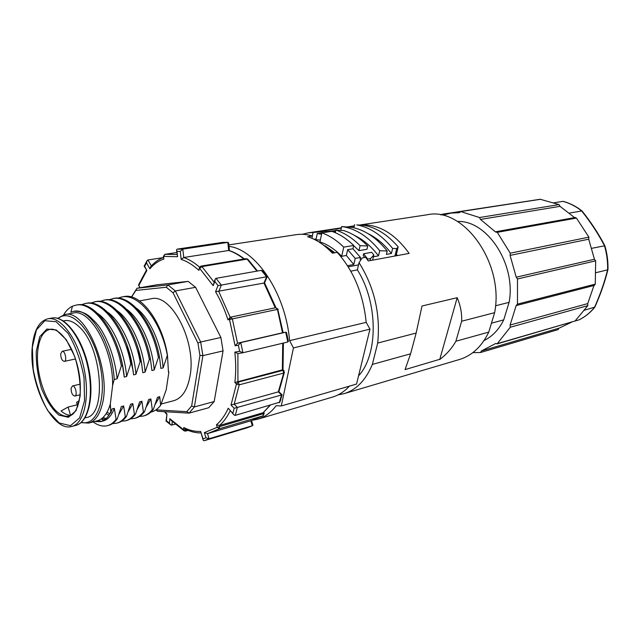 <?xml version="1.0" encoding="UTF-8"?>
<svg xmlns="http://www.w3.org/2000/svg" width="640" height="640" viewBox="0 0 640 640"><rect width="100%" height="100%" fill="white"/><g stroke="black" fill="none" stroke-linecap="round" stroke-linejoin="round"><path stroke-width="0.96" d="M72.456 306.208C69.104 307.752 66.24 310.512 63.848 314.488L63.72 314.84M88.72 423.088L97.16 420.864C103.128 419.176 107.528 413.528 110.336 403.92L112.616 385.464C113.448 349.576 90.064 308.112 73.104 313.088L64.512 314.664C85.552 307.72 112.552 372.296 101.768 406.096C99 415.744 94.648 421.408 88.72 423.088L80.96 422.648M112.616 385.464L114.2 379.488C112.416 343.24 89.872 306.8 73.52 311.352L70.864 312.168L72.464 306.192L75.92 305.144C92.416 301.064 114.952 330.656 121.344 365.896L117.152 378.792C115.992 368.504 113.856 358.896 110.736 349.96C108.856 344.36 104.36 334.568 101.064 329.496C98.912 325.84 95.184 321.592 89.872 316.752C85.272 312.768 79.912 310.952 73.784 311.312M76.528 305.048L77.096 304.944C93.624 300.92 116.104 330.296 122.536 365.656L121.344 365.928M121.608 297.024L124.024 296.592C140.312 292.592 162.256 321.128 167.488 355.408L167.344 355.44C161.344 321.336 138.632 292.888 121.608 297.024L117.816 298.176M167.344 355.44L163.112 367.888L160.88 368.416L159.512 357.224C153.456 322.92 130.76 294.28 113.824 298.408L108.872 299.792M136.336 308.104C149.92 318.2 161.56 344.336 163.112 367.888M159.512 357.224L158.392 357.48C152.32 323.152 129.632 294.48 112.704 298.608M158.392 357.48L154.168 370.008L151.912 370.536L150.456 359.288C144.32 324.76 121.656 295.896 104.824 300.016L99.8 301.424M126.88 309.44C140.608 319.4 152.536 346.024 154.168 370.008M150.456 359.288L149.32 359.552C143.168 324.992 120.512 296.096 103.688 300.216M149.32 359.552L145.096 372.152L142.816 372.688L141.28 361.384C135.064 326.624 112.432 297.528 95.704 301.632L90.616 303.088M117.304 310.8C131.168 320.608 143.392 347.728 145.096 372.152M138.536 349.984L141.904 364.944M131.968 363.504L130.8 363.768C124.44 328.624 101.92 299.44 85.296 303.488L86.464 303.28C103.104 299.24 125.624 328.384 131.968 363.504L133.592 374.872L135.92 374.32L140.12 361.648C133.84 326.728 111.288 297.784 94.552 301.84M140.12 361.648L141.28 361.384M135.92 374.32C134.104 349.464 121.608 321.84 107.616 312.2M127.28 345.944L133.24 371.304M85.296 303.488L81.312 304.768M130.8 363.768L126.608 376.528C124.704 351.224 111.912 323.096 97.808 313.624M116.368 344C120.624 354.728 123.248 365.752 124.248 377.08L126.608 376.528M124.248 377.08L122.536 365.656M110.728 412C108.128 417.32 104.808 420.528 100.776 421.624L103.088 421.008C107.896 419.68 111.648 415.472 114.336 408.368L111.992 408.976L110.824 412.976L110.336 403.92M100.776 421.624L94.544 421.552M101.912 421.256L96.848 420.944M114.336 408.368L116.088 419.24C113.592 422.648 110.736 424.784 107.504 425.656C102.704 426.864 97.68 425.44 92.424 421.408M112.472 423.624L116.648 423.2C119.904 422.32 122.792 420.184 125.32 416.784L123.656 405.968L121.336 406.568L117.248 418.928C114.752 422.336 111.888 424.472 108.656 425.352L107.704 425.6M117.248 418.928L116.088 419.24M101.816 418.52L105.112 419.424M123.656 405.968L118.968 414.208M106.112 418.568L103.04 417.48M101.296 418.904L103.544 420.48M121.552 421.216L125.672 420.776C128.968 419.88 131.888 417.744 134.424 414.368L132.848 403.608L130.56 404.192L126.464 416.48C123.936 419.872 121.048 422.016 117.784 422.896L116.848 423.144M126.464 416.48L125.32 416.784M106.192 413.616L108.888 415.264M132.848 403.608L128.224 411.664M109.736 413.888L107.12 412.056M108.152 414.864L108.784 415.408M130.52 418.84L134.576 418.384C137.888 417.488 140.832 415.352 143.408 411.976L141.912 401.272L139.656 401.848L135.552 414.064C133.016 417.44 130.096 419.576 126.792 420.472L125.672 420.776M135.552 414.064L134.424 414.368M109.56 406.44L110.4 407.312M141.912 401.272L137.352 409.16M139.368 416.496L143.368 416.024C146.704 415.12 149.672 412.984 152.28 409.624L150.872 398.968L148.64 399.536L144.528 411.68C141.96 415.048 139.008 417.184 135.68 418.088L134.776 418.328M144.528 411.68L143.408 411.976M150.872 398.968L146.368 406.688M167.488 355.408L168.448 372.024L168.904 371.912L166.224 389.752L160.68 405.28L159.696 396.688L157.496 397.256L153.376 409.328C150.784 412.68 147.808 414.808 144.456 415.728L143.568 415.968M153.376 409.328L152.28 409.624M160.68 405.28C157.8 409.024 154.496 411.32 150.784 412.168M161.176 404.008L173.808 400.68C182.08 398.192 187.488 389.952 190.048 375.96C196.68 341.712 171.24 292.816 151.072 298.8L139.496 300.92M159.696 396.688L155.264 404.256M114.2 379.488L117.152 378.792M364.728 257.448L363.224 255.544L363.64 253.76L371.728 252.32L373.832 254.968L372.6 260.152M363.64 253.76L367.704 259.08L370.6 258.552L373.832 254.968M335.736 230.592L325.456 231.656L328.288 231.88M332.952 231.752L335.568 231.344M579.12 319.8L578.864 319.928C584.784 317.064 590 312.888 594.496 307.392C600.168 294.712 604.536 282.192 607.576 269.848L607.608 269.832C607.848 261.64 606.784 253.552 604.416 245.576C598.12 233.6 590.544 222.064 581.648 210.96L581.68 210.952C575.8 206.328 569.552 203.128 562.944 201.36L553.224 202.912M575.04 321.04L578.864 319.928M594.848 307.096L583.896 310.384M607.976 269.4L607.608 269.832M604.864 245.752L591.992 248.264M582.112 211.056L581.68 210.952M563.376 201.416L562.944 201.36M57.696 318.344L64.512 314.664M81.344 422.32C97.328 426.864 107.408 397.44 99.736 363.72C92.36 329.936 70.728 307.584 58.184 318.48M70.56 415.312C67.464 415.224 64.296 413.776 61.064 410.968L68.088 407.056L70.56 415.312L71.336 415.12M79.296 400.824L76.544 402.36L77.744 406.352M77.272 404.776L68.088 407.056M63.304 320.928L64.56 320.688C69.032 319.896 73.744 321.792 78.696 326.392C102.056 346.208 107.24 415.144 86.192 417.608L84.936 417.936M155.976 409.864L186.792 411.648L191.64 405.984L199.952 355.424L197.936 343.056L173.016 292.744L166.272 287.24L135.856 290.432L131.584 297.024M156.336 410.272L157.56 411.28L189.024 413.152L194.384 406.936L191.64 405.984M214.184 401.544L223.064 350.904L202.896 355.632L194.384 406.936L214.184 401.544L208.736 407.72L189.024 413.152L186.792 411.648M197.936 343.056L200.672 342.008L202.896 355.632L199.952 355.424M223.064 350.904L220.896 337.488L195.6 287.312L188.12 281.384L156.856 284.808L136.992 288.256L135.856 290.432M195.6 287.312L175.336 290.968L200.672 342.008L220.896 337.488M166.272 287.24L167.896 284.92L175.336 290.968L173.016 292.744M188.12 281.384L167.896 284.92L136.992 288.256L131.616 296.76M157.56 411.28L155.904 409.92M163.456 257.464C158.776 259.288 154.584 262.272 150.864 266.416L149.872 268.816L146.52 262.864L144.632 266.416L146.88 270.416L138.832 285.488L138.96 284.088L146.36 270.224M163.336 256.48L163.88 259.056L163.584 256.496L165.008 254.32L176.832 252.52L164.712 254.392M243.896 259.032C238.864 255.008 233.792 252.16 228.68 250.488L183.76 257.512L181.176 259.384C187.128 261.328 193.04 264.992 198.904 270.392L199.376 267.688M275.248 307.824L263.968 283.064L215.568 291.736C220.504 300.192 224.64 309.552 227.968 319.832L230.176 317.256L218.792 291.52L221.352 285.08L218 285.56L214.824 281.504L213.192 285.68L199.664 268.384L201.904 266.592L247.08 259.112L256.928 271.128M283.4 343.056L282.992 369.704L234.88 382.528L236.432 384.08L239.248 384.824L283.688 373.072L278.328 391.864L278.88 391.704L282.072 394.816L280.248 401.152M270.216 405.312L263.16 412.728L219.544 425.464L216.432 424.792L217.224 427.304L263.456 413.64L263 415.88L250.992 420.736M151.32 265.92L147.952 259.968L162.96 257.664M147.952 259.968L147.176 260.44L146.52 262.864M144.112 266.112L144.632 266.416M144.216 266.304L146.88 270.416M138.832 285.488L139.896 287.408L138.832 285.488M166.056 420.936L166.968 414.08L164.92 411.72M166.04 421.12L166.376 420.68L169.464 423.184L169.88 418.728L183.552 429.712L184.2 430.896L185.64 431.08L186.928 429.904M169.464 423.184L171 425.072L175.76 424.112M183.704 430.504L171.424 420.624L169.88 418.728M200.88 432.92C195.824 432.96 190.728 431.752 185.6 429.296L183.768 427.528L183.552 429.712L186.208 430.112L186.256 429.608M202.976 439.6L200.648 431.392C195.096 431.736 189.472 430.448 183.768 427.528M204.224 440.696L209.096 438.736L252.352 425.752L247.36 427.744L204.224 440.696L203.224 440.408L203.016 438.936L205.936 437.752L204.328 432.64L217.224 427.304L219.432 428.712L219.544 425.464C223.656 421.824 227.192 416.96 230.152 410.88M205.936 437.752L209.096 438.736L207.488 433.624L250.776 420.824L252.352 425.752L252.736 424.456M229 246.4C256.032 249.352 285.76 293.664 289.6 340.656L293.44 347.944L281.296 405.96L276.144 405.728C270.904 412.624 264.832 417.104 257.936 419.16L252.184 420.264M257.936 419.16L332.432 397.104C338.712 395.232 344.376 391.584 349.424 386.136M289.6 340.656L366.192 322.36C363.232 293.888 353.56 270.552 337.168 252.36L332.4 253.184C324.528 244.896 316.272 239.408 307.64 236.728L312.4 235.992C306.824 234.312 301.416 233.872 296.176 234.672L228.84 244.904M281.296 405.96L356.544 384.064L369.968 329.136L366.192 322.36M312.4 235.992L311.92 238.296M293.44 347.944L369.968 329.136M323.256 244.928L333.424 253.008M334.84 252.76L325.048 245.768M346.352 255.48L341.688 256.304L343.736 247.136C336.736 240.296 329.44 235.536 321.856 232.872L331.816 231.336C339.408 233.968 346.704 238.68 353.696 245.456L352.944 248.768L360.496 257.456L355.216 258.408L347.656 249.672L346.352 255.48L353.808 264.52L347.496 265.696M321.856 232.872L319.944 241.92C327.536 244.384 334.784 249.184 341.688 256.304M314.888 239.68L320.336 240.072M340.84 230.376L341.68 226.552L343.608 226.824C356.6 229.12 368.64 237.088 379.728 250.72L378.504 255.84L373.408 256.768M354.6 235.48C363.296 239.608 371.264 246.392 378.504 255.84M348.216 266.824L358.528 264.896M398.16 246.888C387.68 234.712 376.352 227.552 364.176 225.408L356.752 224.904C369.688 227.208 381.656 235.048 392.648 248.424L396.752 248.6L398.16 246.888L396.08 255.808M396.752 248.6L394.912 256.024M354.608 224.6L353.888 227.808M368.216 233.736C376.664 237.84 384.392 244.424 391.4 253.488L392.648 248.424M341.68 226.552L351.528 227.336C364.416 229.616 376.312 237.504 387.216 251.016L386.392 254.4L391.4 253.488M387.216 251.016L379.728 250.72M397.424 255.56L396.32 254.312M377.696 343.048L416.152 333.056L422.008 306L457.184 297.696L457.4 298.216C460.176 304.8 461.608 311.56 461.704 318.496L461.632 321.24L455.88 341.24L454.48 343.648C450.704 349.584 445.944 354.76 440.184 359.184L405.056 369.608L410.6 353.808L372.352 364.424L377.696 343.048C380.592 314.008 374.376 287.208 359.04 262.656L362.176 257.912L365.672 257.272L368.256 260.96L409.128 253.4C395.408 234.432 380.096 224.912 363.184 224.824L363.064 225.328M302.304 234.296L308.2 232.848L313.08 232.456L312.352 235.976M321.672 232.848L321.912 231.688L313.08 232.456M321.912 231.688L325.408 231.152L325.152 232.36M341.328 228.152L322.28 231.056L325.408 231.152M348.888 227L354.248 226.184M361.392 225.096L363.184 224.824M461.632 321.24L494.624 312.672C504.456 263.208 463.416 206.472 427.232 214.76L358.408 225.216M455.88 341.24L488.752 332.12C481.792 346.512 472.048 355.632 459.536 359.472L344.096 393.648L338.096 394.856M372.352 364.424C365.8 380.128 356.376 389.872 344.096 393.648M359.04 262.656L357.368 269.904C378.248 302.632 378.328 354.648 358.552 375.848M410.6 353.808L416.152 333.056M439.728 359.528L457.184 297.696M494.624 312.672L488.752 332.12M491.448 323.184L503.728 319.88L509.112 302.352L495.488 305.8M503.728 319.88C498.896 329.624 492.336 336.504 484.056 340.528M457.52 221.488C487.112 220.024 516.336 264.224 509.112 302.352M440.904 215.016L442.224 214.208L443.416 215.048L450.944 213.104L459.368 212.704L460.712 211.576L479.504 217.528L480.496 219.432L495.536 231.968L497.288 232.344L510.248 253.176L510.088 255.392L516.216 277.192L517.496 278.952L517.464 304.128L516.192 305.488L510.096 325.048L510.248 327.248L497.096 343.904L495.872 343.416L481.272 351.024L480.56 352.512L472.84 352.648M571.608 322.176L559.28 328.088L481.696 350.904M510.096 325.048L587.72 303.6L587.84 305.632L575.104 320.976L497.584 343.568M593.984 285.488L587.72 303.6M516.216 277.192L594.44 259.256L595.664 260.856L595.272 284.12L594.408 285.376L516.6 305.472M510.088 255.392L588.712 239.208L594.44 259.256M480.496 219.432L560.04 206.344L574.576 217.616M497.096 343.904L575.104 320.976M522.624 201.96L442.224 214.208M460.296 211.536L540.176 199.264L559.088 204.592L560.04 206.344M496.072 231.688L575.24 217.496L576.432 218.08L588.896 237.16L588.712 239.208M558.864 328.208L558.128 329.6L480.56 352.512M595.464 272.808L607.576 269.848M569.72 213.024L581.648 210.96M350.784 271.16L357.368 269.904M316.128 238.976L313.952 239.216M322.728 232.736L317.264 233.528L321.568 234.24M360.496 257.456L360.096 259.192L361.488 258.936M347.656 249.672L352.944 248.768M343.736 247.136L353.696 245.456M355.216 258.408L353.808 264.52M316.016 239.504L317.264 233.528M353.648 245.656L358.944 250.656L360.088 245.688L367.752 245.968C360.064 238.248 351.992 233.096 343.528 230.52L335.84 230.128L335.28 232.688M335.84 230.128C344.288 232.776 352.376 237.96 360.088 245.688M358.944 250.656L366.984 249.256L367.752 245.968M233.48 414.328L228.256 408.216L234.288 415.168L235.288 415.36L279.968 402.112M264.2 413.496L263.456 413.64L263.16 412.728L269.856 405.416M263.208 415.8L219.432 428.712L207.488 433.624L204.328 432.64M235.288 415.36L237.376 407.424L282.064 394.816M231.008 405.032L234.2 404.16L237.376 407.424L234.168 408.288L231.008 405.032L236.432 384.08L238.504 382.016L282.96 370.368L283.688 373.072L284.296 372.712L283.664 370.384L282.376 369.816L282.712 343.216M234.88 382.528C235.984 372.944 235.968 362.808 234.84 352.128L237.904 353.584L237.92 381.432L239.248 384.824L234.2 404.16L278.328 391.864L281.52 394.976L279.304 402.696M242.928 352.752L240.768 342.6L285.72 332.208L287.8 342L242.872 352.76L239.648 351.32L238.352 345.224L235.112 345.8L229.52 319.504L277.44 309.392L282.52 332.792M235.112 345.8L237.52 343.184L240.768 342.6L238.352 345.224M227.968 319.832L229.52 319.504L230.752 317.128L232.36 318.904L237.52 343.184L282.408 332.816L285.76 332.2L286.664 333.168M230.752 317.128L275.84 307.696L277.44 309.392L278.152 309.248L275.84 307.696L230.752 317.128M262.832 271.376L261.32 270.352L216.04 278.344L221.352 285.08L267.176 276.656M216.04 278.344L215.248 278.896L214.824 281.504M214.824 279.968L213.192 285.68M198.904 270.392L199.584 267.136L200.992 266.112L201.904 266.592L214.024 282.032M199.568 267.152C194.328 262.592 189.056 259.384 183.76 257.512L182.8 249.136L180.256 251.352L176.952 251.32L177.576 256.712L163.328 256.4L164.912 254.328L177.056 254.472M222.6 242.408L177.296 249.104L182.8 249.136L227.808 242.392L228.672 243.36M177.296 249.104L176.52 249.8L176.952 251.32M176.624 250.68L177.576 256.712M222.192 242.408L227.808 242.392L228.68 250.488L229.32 250.568M248.112 259.576L246.144 258.656L200.992 266.112M261.32 270.352L266.648 276.816L263.968 283.064L264.576 282.792M277.8 309.32L283.12 332.68M287.8 342L288.248 340.632M284.048 370.768L282.944 369.704M284.424 372.192L278.88 391.712M60.704 353.856C60.824 358.312 62.016 360.816 64.296 361.384C67.296 361 65.016 350.432 62.12 351.304L60.704 353.856M71.072 388.408C71.2 392.936 72.44 395.488 74.8 396.048C77.8 395.584 75.336 385.016 72.44 385.968L71.072 388.408M325.312 232.336L325.456 231.656M367.52 259.864L367.704 259.08M370.112 260.616L370.6 258.552M166.224 389.752L168.904 371.912M37.72 351.504C35.688 372.36 45.056 401.648 57.24 411.92C61.392 415.536 65.368 416.904 69.152 416.016C78.488 414.16 83.528 392.36 78.128 368.512C72.88 344.64 59.048 327.064 49.816 329.368C43.032 331.216 39 338.6 37.72 351.504M36.272 351.2L39.76 336.704L46.864 329.048L56.336 330.008L66.312 339.744L74.712 356.488C78.872 370.16 80.68 383.392 80.144 396.184L76.072 410.64L68.44 417.296L58.904 415.12C52.216 409.4 46.44 400.6 41.584 388.72C37.752 375.92 35.976 363.416 36.272 351.2M75.824 425.384C88.312 422.48 94.256 395.28 87.72 366.376C81.344 337.432 64.4 315.352 51.864 318.056C64.728 315.248 81.872 337.176 88.272 366.248C94.848 395.288 88.656 422.44 75.824 425.384L71.968 426.392C84.416 423.504 90.304 396.248 83.752 367.256C77.36 338.232 60.44 316.08 47.952 318.776C39.128 321.096 33.912 330.424 32.296 346.768C28.4 382.544 52.544 432.92 71.968 426.392M32.344 347.176L33.168 369.048C36.128 384.696 41.024 398.584 47.84 410.736L59.144 422.968L70.488 425.68L79.624 417.888L84.544 400.696L84.024 377.48C80.832 360.504 75.488 345.76 68.008 333.232L56.08 321.712L44.824 320.712L36.432 329.928L32.344 347.176M166.968 414.08L166.376 420.68M200.648 431.392L203.016 438.936M228.256 408.216C225.056 415.32 221.12 420.84 216.432 424.792M232.92 413.056L234.168 408.288M234.84 352.128L239.648 351.32M215.568 291.736L218 285.56M181.176 259.384L180.256 251.352M149.872 268.816C153.936 264.024 158.608 260.768 163.88 259.056M171.928 425.192L172.288 421.32M587.84 305.632L510.248 327.248M540.584 199.288L460.712 211.576M559.088 204.592L479.504 217.528M576.432 218.08L497.288 232.344M588.896 237.16L510.248 253.176M595.664 260.856L517.496 278.952M595.272 284.12L517.464 304.128M237.904 353.584L242.728 352.784M594.736 307.288C590.208 312.8 584.944 317 578.96 319.888M594.784 307.24C600.488 294.56 604.872 282.016 607.936 269.608M604.832 245.64C607.152 253.512 608.2 261.488 607.968 269.56M604.808 245.624C598.536 233.648 590.944 222.096 582.032 210.96M563.216 201.368C569.848 203.144 576.112 206.336 582 210.944M109.824 405.656L110.344 405.52M47.952 318.776L51.864 318.056M146.672 261.392L144.208 266.048M139.496 287.352L139.344 287.848M164.448 411.688L166.632 414.264M166.136 421.136L170.16 424.392M188.064 430.384L185.64 431.08M252.416 425.736L247.424 427.72M334.032 252.904L321.368 243.56M364.176 225.408L356.752 224.904M351.528 227.336L343.608 226.824M308.2 232.848L341.408 227.8M345.472 227.184L354.328 225.84M450.944 213.104L459.864 211.728M263.816 412.296L264.184 413.448L263.072 415.856L250.848 420.8M237.84 353.6L242.872 352.76M222.312 242.392L227.928 242.384M228.6 242.712L229.448 250.616M229.032 250.472C234.192 252.144 239.304 254.968 244.36 258.952M257.504 271.024L247.8 259.192L246.144 258.656M262.192 270.6L267.208 276.696M267.192 276.704L264.52 282.912M264.576 282.88L275.952 307.68M282.448 332.808L285.76 332.2M286.512 332.464L288.408 341.384M251.488 420.544L252.944 425.104M138.64 284.768L138.72 285.856M71.656 349.32L62.12 351.304M75.496 358.968L64.296 361.384M80.312 384.12L72.44 385.968M80.168 394.752L74.8 396.048"/></g></svg>
